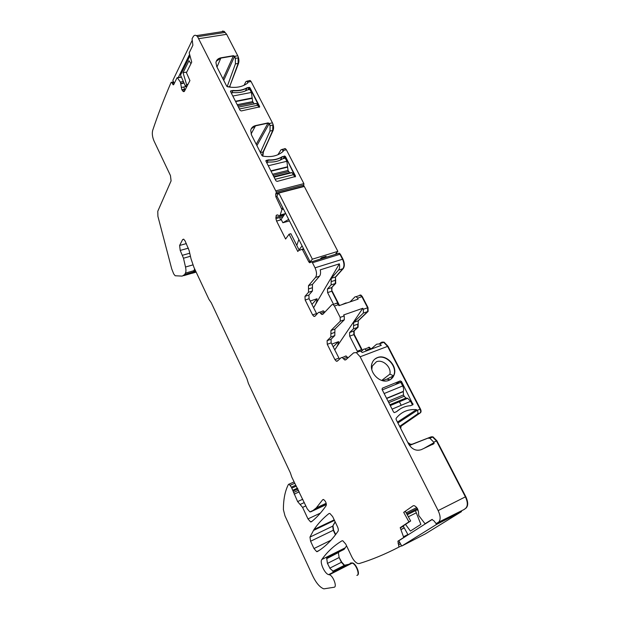 <?xml version="1.0" encoding="UTF-8"?>
<svg xmlns="http://www.w3.org/2000/svg" width="620" height="620" viewBox="0 0 620 620"><rect width="100%" height="100%" fill="white"/><g stroke="black" fill="none" stroke-linecap="round" stroke-linejoin="round"><path stroke-width="0.93" d="M220.898 31.86L223.766 31.419L224.975 32.441L197.571 36.689L276.373 192.115L197.571 36.689L196.385 35.642C195.067 34.906 193.99 35.294 193.138 36.797L192.053 38.835L192.89 45.221L189.193 52.824L191.727 62.132L186.45 72.695L189.922 80.585L184.458 91.233L183.536 91.636L181.846 89.776L180.397 82.15L177.459 77.849L181.443 77.144M184.094 83.189L182.621 83.119L183.954 82.871M181.288 87.466L183.652 87.032L184.714 89.241L185.558 89.086M185.179 89.83L181.954 90.032M244.055 85.297L245.954 81.577L247.155 81.158L247.853 82.91C242.606 87.017 235.817 88.296 227.486 86.738L226.68 86.141L216.737 66.58L215.938 62.558C216.388 59.977 218.07 58.396 220.976 57.8L233.446 55.684L235.391 58.365L238.134 57.9L238.134 63.434L229.695 86.529L238.529 63.364C239.219 60.969 238.963 58.443 237.762 55.785L226.656 34.317L224.161 31.357L222.44 31.062M229.524 87.094L229.695 86.529L229.524 87.094M248.829 80.848L247.155 81.158L247.93 82.103L251.069 81.515L272.444 122.853C273.691 125.604 273.916 128.115 273.11 130.37L263.399 151.869L262.849 156.139M277.884 154.752L281.077 149.715L282.394 149.459L283.162 151.35C277.977 155.899 271.18 157.495 262.772 156.124L261.942 155.519L251.542 135.059L250.713 130.401C251.24 127.859 252.875 126.248 255.626 125.573L268.111 122.892L270.103 125.627L272.846 125.039L272.722 130.456L263.399 151.869M262.454 156.015L263.019 151.962L262.454 156.015M283.882 148.986L282.394 149.459L283.224 150.49L286.363 149.753L303.878 183.621L303.738 186.597M196.385 35.642L223.766 31.419L224.975 32.441L197.571 36.689L276.373 192.115L303.854 185.016L303.343 186.698L304.009 186.202M336.125 253.402L336.66 254.092L336.42 253.053M338.226 253.611L339.109 253.332L340.341 254.13L338.83 253.262M340.341 254.13L342.922 259.106C344.697 263.097 344.798 266.267 343.232 268.615L342.844 268.739C344.41 266.391 344.301 263.221 342.527 259.23L339.954 254.246L342.527 259.23L315.045 267.817L312.464 262.733L339.954 254.246L339.109 253.332L339.504 253.216M342.922 259.106L342.527 259.23C344.301 263.221 344.41 266.391 342.844 268.739L338.551 270.103L331.212 278.365L335.451 276.993L342.844 268.739L335.451 276.993L335.335 283.51L331.638 287.595L335.722 283.387L335.451 276.993L335.335 283.51L331.638 287.595L331.778 291.214L331.638 287.595L327.445 288.966L331.119 284.89L335.722 283.387M333.545 304.335L327.592 292.594L331.778 291.214L339.101 305.621L331.778 291.214L332.018 287.471M345.906 302.971L346.805 302.932L345.084 303.521M344.209 315.952L344.34 319.765L334.909 329.096L330.948 330.507L340.303 321.183L340.171 317.37L344.209 315.952L343.689 314.937L362.801 308.279L363.32 309.287L367.629 307.776L361.886 296.67L360.499 295.182L359.019 295.686M362.437 350.354L354.237 334.49L354.136 330.902L358.065 327.213L358.275 320.788L357.887 320.928L367.707 311.55L367.629 307.776L367.707 311.55L368.094 311.411L368.017 307.644L362.281 296.538L359.809 295.097M358.166 324.004L358.065 327.213M354.136 330.902L357.686 327.344L353.757 331.041L353.857 334.622L349.68 336.141L349.572 332.553L353.47 328.863L357.686 327.344L357.787 324.144L353.563 325.655L353.47 328.863M361.871 349.494L361.491 349.634L353.857 334.622L362.15 350.61L361.491 349.634L357.314 351.207L349.68 336.141M368.52 347.332L369.458 347.278L370.83 349.231L369.071 347.425L367.528 347.998M370.776 349.269L376.642 344.209L379.401 343.906L383.695 342.294L380.928 342.604L383.695 342.294L387.973 346.224L384.09 342.147L381.835 342.116M400.667 428.412L401.156 425.986L420.089 412.912C420.856 412.161 420.864 410.944 420.096 409.254L387.585 346.371L420.096 409.254L417.291 410.277L397.9 422.972M399.745 426.599L401.156 425.986L400.303 427.707L401.156 425.986L420.089 412.912C420.856 412.168 420.864 410.944 420.096 409.254L420.492 409.091L387.973 346.224M403.364 526.295L400.195 527.659L408.929 521.846L403.69 512.345L413.176 505.757L414.238 505.68L415.687 506.54L417.407 508.516L418.415 511.438L418.756 515.569L425.025 523.737L431.915 519.506L433.915 520.808L436.1 523.59L438.518 522.241C440.774 519.986 440.657 516.104 438.154 510.601L465.783 496.659L436.868 440.758L432.985 436.844L431.28 436.805L412.292 444.168L409.936 444.308L408.278 443.385L409.936 444.308L411.913 444.339L409.471 445.439M436.868 440.758L436.48 440.936L465.395 496.853C467.875 502.239 467.937 506.075 465.589 508.361C467.937 506.075 467.875 502.239 465.395 496.853L436.48 440.936L432.597 437.022L430.892 436.984L409.479 445.454M438.518 522.241L463.628 509.741M177.459 77.849L177.01 77.794L173.701 84.591L173.166 84.808L171.593 82.251L171.066 82.468C164.021 98.812 157.891 114.801 152.667 130.44C151.916 133.564 152.381 137.121 154.085 141.127L170.446 175.545L171.089 180.877L157.782 211.257L157.906 216.341L171.74 268.948L173.708 273.916L175.173 275.76L182.233 276.109L184.636 274.536L185.419 273.133C186.078 271.808 186.108 269.77 185.519 267.026L183.481 258.222L180.211 250.426L179.614 245.45L182.652 239.545L183.66 239.165L185.124 240.994L189.123 250.534L191.03 258.842L193.983 267.476L208.963 299.39L211.273 302.785L246.915 378.68L248.411 383.462L290.369 472.866L291.788 477.098L307.295 508.935L309.892 511.918L313.108 510.446L316.27 507.896L322.632 499.79L323.539 499.518C325.717 501.185 326.585 503.231 326.135 505.664C321.548 512.275 316.626 517.661 311.38 521.823L310.589 521.932L307.977 518.917L302.591 507.4L297.615 501.58L291.369 487.165L289.075 484.143L288.471 484.375C285.084 490.839 283.394 499.263 283.402 509.663L284.999 515.902L312.767 576.011C316.247 583.133 319.935 587.419 323.841 588.861L334.118 587.249C337.412 586.97 333.01 575.445 329.36 574.755L328.639 574.624L333.978 571.904L330.088 568.563L327.399 563.278L326.694 558.085L344.092 549.398L346.58 545.864M326.624 558.721L338.931 552.265M332.909 571.415L344.666 565.417L348.75 564.378L344.209 565.417L341.395 562.293L339.148 557.527L338.396 552.839L339.148 557.527L341.713 562.131L344.534 565.246L349.076 564.216M329.042 574.701L351.811 563.068L350.346 563.053M329.36 574.755L352.144 563.123C355.911 563.712 360.267 575.058 356.856 575.414C360.274 575.05 355.911 563.712 352.144 563.123L352.47 562.952C356.136 563.518 360.507 574.515 357.322 575.205M310.589 541.252L309.969 537.098L313.991 529.503C318.207 523.419 323.198 518.103 328.957 513.562L329.871 513.445L332.653 516.584L337.466 526.706C338.365 528.736 338.551 530.255 338.016 531.263C331.739 540.314 324.849 547.096 317.339 551.599L316.68 551.653L313.976 548.537L310.589 541.252L333.265 530.286L335.428 534.851L333.265 530.286L332.7 526.163L335.234 522.009M335.118 521.769L332.7 526.163L335.118 521.769M328.639 574.624C324.702 573.864 319.463 562.177 321.834 559.488C327.228 551.909 333.94 545.685 341.961 540.818L342.783 540.764L345.72 544.05L351.734 556.706C353.609 560.426 355.655 562.704 357.887 563.534L359.298 563.534C371.915 559.697 385.129 554.218 398.954 547.08L401.551 545.74M400.195 527.659L403.744 537.478L397.908 541.198L398.954 547.08M438.154 510.601L360.158 356.779L387.585 346.371L383.695 342.294L384.09 342.147M347.936 357.911L346.169 356.019L342.217 357.507L344.743 359.972L345.743 359.863L353.632 352.842L356.314 352.579L360.158 356.779M342.217 357.507L341.233 357.608L337.334 361.135L336.381 361.243L334.909 359.608L327.267 344.294L327.104 340.667L330.855 336.993L334.8 335.575L331.026 339.249L331.173 342.868L327.267 344.294M330.948 330.507L330.855 336.993M340.171 317.37L334.42 306.032L333.048 304.498L331.933 304.66L322.811 314.309L321.78 314.456L319.54 312.24L318.525 312.395L314.921 316.27L313.937 316.417L312.604 314.913L305.172 300.01L304.97 296.344L308.892 295.058L309.078 298.716L316.867 314.17M338.551 270.103C339.636 268.724 339.915 266.639 339.373 263.833L320.261 269.847C320.827 272.684 320.579 274.784 319.525 276.163L315.51 277.442L308.489 285.688L308.489 292.284L304.97 296.344M315.51 277.442C316.99 275.094 316.836 271.885 315.045 267.817M277.729 214.985L276.202 215.404L275.908 218.604L276.582 221.061L285.603 239.026L289.083 234.228L297.801 251.519L298.507 250.573L302.258 249.279L308.768 261.81L309.589 262.74L311.635 261.795L312.464 262.733M276.202 215.404L277.52 214.892L276.311 215.241M276.163 193.417L303.614 186.302L303.854 185.016L276.373 192.115L275.683 194.168L275.853 196.773L281.929 209.56L279.93 215.861L281.689 215.38L279.76 215.907L277.52 214.892M223.006 78.918L233.314 55.986L220.844 58.102L216.256 61.302L220.844 58.102L233.314 55.986L234.469 56.583L235.391 58.365L235.406 63.914L227.176 86.63M283.123 151.388L282.394 149.459L285.378 148.637L286.363 149.753M255.626 125.573L267.956 123.171L255.479 125.844L251.24 128.782L255.479 125.844L251.085 134.005M247.419 83.258L247.899 82.871L247.155 81.158L250.224 80.538L251.069 81.515M284.402 158.348L285.324 156.852L284.611 156.279L285.487 156.589L295.538 176.436L277.156 181.412L275.939 180.815L265.98 161.231L265.895 160.735L268.274 160.154C273.668 160.41 278.326 159.301 282.247 156.837L284.611 156.279L283.146 158.642M280.224 160.138L282.247 156.837L284.611 156.279L285.324 156.852L295.453 175.91M295.298 176.793L285.487 156.589M249.24 89.567L249.922 88.195L259.672 106.834L241.281 110.941L240.087 110.344L230.57 91.628L230.493 91.202L232.903 90.745C238.258 91.156 242.916 90.272 246.861 88.087L249.364 87.343L250.062 87.908L259.586 106.376M259.517 107.128L249.922 88.195L249.225 87.629L248.155 89.776M256.223 144.258L267.956 123.171L269.134 123.76L270.103 125.627L269.987 131.06L260.4 152.481M280.527 214.946L284.967 213.815M331.212 278.365L331.119 284.89M327.592 292.594L327.445 288.966M340.791 305.048L342.271 304.544M368.017 307.644L367.629 307.776L361.886 296.67L357.57 298.142L356.182 296.647L355.035 296.817L350.075 301.878M357.57 298.142L358.089 299.142L338.977 305.668L337.086 303.134L335.97 303.288M363.32 309.287L363.405 313.061L353.656 322.431L353.563 325.655M357.43 351.416L357.833 352.013M366.622 350.835L364.854 349.006L363.839 349.122L361.127 351.501M380.928 342.604L379.417 343.899L381.346 345.286L362.274 352.478L360.344 351.067L357.655 351.339M417.291 410.277L416.415 409.642C407.945 409.014 401.179 411.92 396.118 418.361L396.079 419.399L408.51 443.85C411.913 449.353 416.175 451.282 421.305 449.647L434.062 443.61L433.752 442.184L429.877 438.255L428.172 438.208M413.029 404.604L401.489 381.502L400.241 380.92L382.385 388.159L382.044 389.399L393.537 411.99L394.32 412.618L396.722 411.595C400.59 408.007 405.224 406.038 410.642 405.682L412.796 404.759M388.972 380.308C391.352 379.308 393.034 377.588 394.01 375.139C397.993 366.141 386.136 353.702 377.355 357.624C374.821 358.639 373.07 360.468 372.093 363.103C368.334 372.116 380.339 384.369 388.972 380.308M399.621 426.366L417.368 414.09C418.128 413.346 418.128 412.13 417.368 410.432M436.72 523.551L464.016 509.547M403.69 512.345L405.426 511.485L410.665 520.978L401.915 526.791M404.279 527.961L401.156 529.364M180.335 82.049L183.404 81.615M408.929 521.846L410.665 520.978M346.169 356.019L345.177 356.128M331.173 342.868L339.504 359.174M334.909 329.096L334.8 335.575M324.772 312.232L323.493 310.891L322.47 311.046M319.525 276.163L312.449 284.41L312.433 290.989L308.892 295.058M299.251 250.294L290.881 233.717L289.083 234.228M281.348 219.744L280.596 219.953L279.713 217.558L275.908 218.604M284.061 215.14L279.434 216.411L279.295 215.698M282.983 174.398L283.224 174.863M266.863 162.533L268.429 159.89L266.019 160.464L268.274 160.154C273.668 160.41 278.326 159.301 282.247 156.837L284.774 156.015M231.88 92.899L233.042 90.458L230.624 90.915M245.474 90.892L247 87.8C243.056 89.985 238.398 90.869 233.042 90.458M310.233 301.018L317.037 298.755C317.091 301.196 315.937 304.188 313.588 307.721L339.373 263.833M331.793 344.1L338.597 341.62C338.505 343.821 337.203 346.588 334.699 349.92L362.801 308.279M401.21 405.286L399.171 401.311M390.809 379.308L393.747 375.34C397.73 366.35 385.88 353.912 377.099 357.841L374.72 359.197M381.711 380.44L389.895 374.108L393.545 375.813L386.896 379.146L390.042 379.797M389.895 374.108C391.538 367.024 382.703 358.972 376.387 361.786L372.256 366.071L371.783 369.427M382.354 380.626L386.896 379.146M233.446 55.684L234.608 56.281L223.735 80.36M235.406 63.914L238.134 63.434L238.134 57.9L235.391 58.365L234.608 56.281M268.111 122.892L269.289 123.489L256.913 145.63M269.987 131.06L272.722 130.456L272.846 125.039L270.103 125.627L269.289 123.489M282.402 156.581C278.488 159.038 273.831 160.146 268.429 159.89M247 87.8L249.364 87.343M249.519 80.507L250.224 80.538M229.873 87.141L230.074 86.459M284.588 148.614L285.378 148.637M337.048 253.968L336.536 253.27M343.232 268.615L335.831 276.869M339.481 305.49L332.157 291.09M359.918 295.081L360.887 295.05L362.281 296.538M358.275 320.788L368.094 311.411M371.117 348.983L370.737 348.471M420.492 409.091C421.251 410.781 421.243 411.998 420.476 412.742L417.368 414.09M401.535 425.824L420.476 412.742M410.308 444.137L407.821 442.486M465.783 496.659C468.263 502.037 468.325 505.874 465.969 508.16L464.101 509.5M321.834 559.488L344.604 548.134L344.092 549.398L344.929 547.971M349.3 564.099L351.749 562.851M335.676 534.525L333.591 530.131L333.017 526.008M283.332 151.048L282.309 152.094M295.538 176.436L294.872 176.793M250.062 87.908L246.861 88.087C242.916 90.272 238.258 91.156 232.903 90.745L230.493 91.202M259.672 106.834L259.098 107.314M273.11 130.37L263.019 151.962L260.439 152.559M238.529 63.364L229.695 86.529L228.021 86.847M344.983 565.254L344.209 565.417L341.395 562.293L339.148 557.527L327.445 563.417M465.969 508.16L463.714 509.702M433.752 442.184L436.48 440.936L432.597 437.022L431.28 436.805M408.999 444.726L412.292 444.168M366.133 350.207L370.349 348.611L368.466 347.34M349.572 332.553L353.757 331.041L353.857 334.622L354.237 334.49M353.656 322.431L357.887 320.928L367.707 311.55L363.405 313.061M342.194 304.505L345.751 303.002M338.915 253.27L311.635 261.795M333.591 530.131L332.7 526.163L309.969 537.098M294.942 176.933L292.028 172.67L290.679 172.639M266.662 162.579L268.964 162.029C274.342 162.269 278.985 161.169 282.89 158.704L285.254 158.147L286.866 161.27L268.274 165.749M273.831 176.669L289.656 172.74L288.037 170.423L286.866 161.27M384.152 393.537L402.675 385.95C403.697 388.089 403.899 389.903 403.287 391.383L403.496 394.925L404.178 396.25L405.93 398.055L407.666 398.288L410.603 401.326L412.447 404.907M382.3 389.895L400.822 382.354L402.675 385.95M396.382 411.742L400.567 408.696M398.265 410.269L397.776 410.541M259.059 107.322L256.502 103.501L255.115 103.556M231.276 93.016L233.577 92.574C238.917 92.977 243.552 92.085 247.488 89.908L249.845 89.451L251.387 92.442L232.818 96.038M254.099 103.742L252.658 101.626L251.387 92.442M192.479 273.188L196.16 272.11M194.649 268.902L193.363 271.978L192.06 273.312L195.672 271.072M195.168 270.002L194.324 271.467M289.455 220.914L282.86 222.751L288.672 219.379M285.479 213.071L281.154 219.364L282.86 222.751M296.794 245.435L298.848 239.467M302.095 245.884L299.034 249.86M320.602 258.656L321.338 257.765L326.104 256.3L325.361 257.192L325.066 256.618M276.861 196.052L310.186 261.857L312.364 259.175L337.861 251.363L304.304 186.45L278.798 193.06L276.861 196.052M335.575 254.045L337.861 251.363M278.798 193.06L312.364 259.175M417.826 509.299L415.509 510.787L420.864 524.357L410.417 531.069L405.526 524.396M408.061 534.866L403.178 525.954M418.415 511.461L417.345 509.539M432.295 519.421L398.838 540.749L401.729 546.065L425.452 533.82L461.505 511.616L436.534 524.442L436.038 523.567M416.307 512.802L408.347 516.778M461.505 511.616L461.156 511.012M436.534 524.442L401.729 546.065M188.007 84.32L186.597 84.576L183.047 72.734L188.999 60.682L190.945 63.697M186.752 72.083L183.047 72.734M186.984 86.312L185.582 86.568L186.597 84.576M189.813 56.156L180.529 75.059L185.582 86.568M178.18 77.717L189.425 54.746M191.983 40.734L172.864 80.368L174.228 83.506M182.768 83.429L181.025 83.746M183.652 87.032L186.915 86.436M184.714 89.241L181.846 89.776M184.892 89.489L185.403 89.396M184.528 91.094L183.001 91.38M184.28 91.496L183.536 91.636M181.714 81.918L180.397 82.15M182.621 83.119L180.947 83.421M275.683 194.168L278.574 193.417M275.853 196.773L277.062 196.455M281.759 208.452L282.976 208.126M281.929 209.56L283.487 209.142M281.883 214.574L285.037 213.714M281.875 214.66L280.488 215.039M284.402 214.636L281.689 215.38L284.41 214.636M280.596 219.953L276.582 221.061M302.01 249.256L303.567 248.79M302.653 249.736L303.862 249.372M308.768 261.81L309.977 261.438M321.137 258.005L325.151 256.773M335.776 280.139L331.165 281.635M338.466 304.653L334.42 306.032M425.32 523.714L426.498 523.117M406.162 512.817L416.764 507.555M406.743 513.864L417.43 508.555M407.232 514.755L416.314 510.237M401.993 526.985L400.318 527.829M402.481 528.689L404.201 527.822M402.512 528.852L401.218 529.503M403.798 536.602L407.875 534.525M403.744 537.478L404.883 536.889M397.908 541.198L399.04 540.617M398.071 543.476L399.83 542.577M398.792 544.802L400.551 543.903M334.002 571.911L351.424 563.014M329.809 568.16L341.713 562.131M290.222 485.274L294.694 483.29M291.369 487.165L295.67 485.251M291.873 488.095L296.344 486.096M292.865 490.226L297.538 488.142M293.167 491.055L297.91 488.932M293.539 492.474L298.522 490.242M294.136 494.132L299.274 491.831M297.615 501.58L302.754 499.247M300.096 504.479L304.304 502.557M302.591 507.4L305.869 505.889M307.977 518.917L320.416 513.089M322.632 499.79L323.322 499.472M316.27 507.896L326.19 503.285M313.108 510.446L326.368 504.285M310.604 511.88L326.384 504.541M182.652 239.545L183.791 239.235M179.614 245.45L186.349 243.606M180.211 250.426L188.418 248.147M182.474 255.269L189.743 253.231M183.481 258.222L190.441 256.254M185.519 267.026L192.882 264.903M185.419 273.133L194.161 270.584M184.636 274.536L193.363 271.978M183.644 275.691L192.34 273.141M172.143 82.987L173.871 82.677M172.616 84.072L174.081 83.809M181.629 81.817L183.357 81.507M313.976 548.537L330.956 540.229M313.991 529.503L334.211 519.855M313.394 530.495L334.474 520.42M343.48 358.732L347.433 357.244M338.815 358.143L334.909 359.608M331.026 339.249L327.104 340.667M330.902 333.754L334.854 332.343M340.303 321.183L344.34 319.765M320.656 313.348L324.617 311.992M312.604 314.913L316.518 313.581M305.172 300.01L309.078 298.716M308.489 292.284L312.433 290.989M308.489 288.99L312.441 287.711M312.449 284.41L308.489 285.688M279.434 216.411L275.83 217.395M279.713 217.558L283.022 216.651M220.976 57.8L216.977 67.061M423.607 448.593L434.008 442.672M416.415 409.642L397.459 422.104M400.241 380.92L395.235 384.632M401.489 381.502L399.722 382.803M412.966 403.744L412.137 404.302M317.037 298.755L311.938 304.435M338.597 341.62L333.142 346.805M234.624 56.319L237.762 55.785M198.842 38.665L226.656 34.317M275.985 190.797L303.878 183.621M269.305 123.527L272.444 122.853M293.748 174.623L275.156 179.273M287.657 166.764L270.878 170.872M287.564 167.137L271.033 171.174M288.037 170.423L272.591 174.236M288.633 171.577L273.188 175.398M386.57 398.288L403.287 391.383M386.671 398.489L403.139 391.677M392.088 409.138L410.603 401.326M390.05 405.131L406.759 398.133M390.003 405.046L406.464 398.149M388.794 402.667L404.178 396.25M388.112 401.318L403.496 394.925M257.966 105.206L239.39 108.965M252.231 97.945L235.468 101.254M252.154 98.332L235.639 101.595M252.658 101.626L237.22 104.703M253.224 102.726L237.793 105.819M184.551 91.055L182.947 91.349M247.093 81.119L249.837 80.608M282.24 149.366L284.983 148.73M302.258 249.279L303.614 248.876M309.589 262.74L310.434 262.485M360.887 295.05L356.182 296.647M369.458 347.278L364.854 349.006M356.314 352.579L360.344 351.067M432.985 436.844L429.877 438.255M332.7 571.276L344.534 565.246M289.075 484.143L294.058 481.942M310.589 521.932L312.162 521.188M171.593 82.251L173.53 81.902M173.166 84.808L173.616 84.723M177.289 77.686L181.366 76.965M316.68 551.653L319.222 550.405M344.743 359.972L346.27 359.391M337.807 360.708L336.381 361.243M337.086 303.134L333.048 304.498M321.78 314.456L323.097 314.007M323.493 310.891L319.54 312.24M313.937 316.417L315.177 315.991M432.272 444.618L434.062 443.61M223.766 31.419L224.161 31.357M292.028 172.67L274.071 177.134M390.274 405.581L407.666 398.288M389.864 404.775L405.93 398.055M256.502 103.501L238.46 107.128"/></g></svg>
